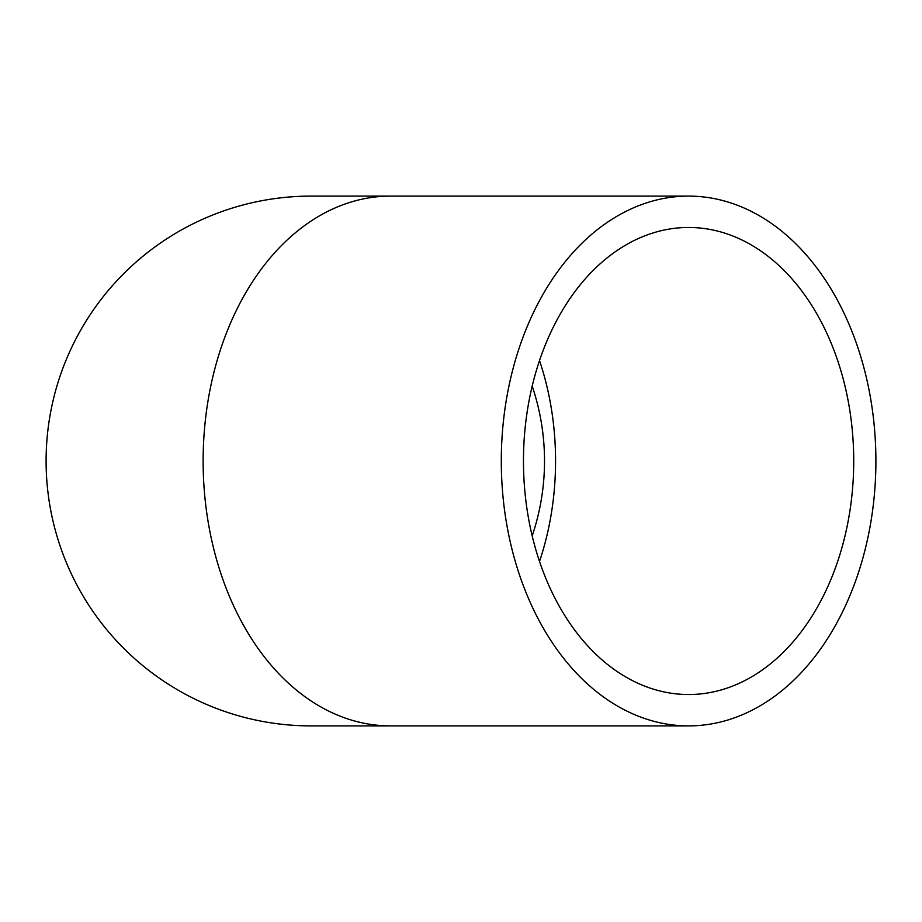 <?xml version="1.0" encoding="UTF-8"?>
<svg xmlns="http://www.w3.org/2000/svg" width="922" height="922" viewBox="0 0 922 922"><rect width="100%" height="100%" fill="white"/><g stroke="black" fill="none" stroke-linecap="round" stroke-linejoin="round"><path stroke-width="1.38" d="M523.466 461A233.531 165.13 -90 0 1 688.596 227.469A233.531 165.13 -90 0 1 853.726 461A233.531 165.13 -90 0 1 688.596 694.531A233.531 165.13 -90 0 1 523.466 461M532.19 535.878A233.531 233.531 0 0 0 532.19 386.122M875.9 461A264.891 187.304 90 0 0 688.596 196.109A264.891 187.304 90 0 0 501.291 461A264.891 187.304 90 0 0 688.596 725.891A264.891 187.304 90 0 0 875.9 461M390.432 725.891A264.891 187.304 90 0 1 203.128 461A264.891 187.304 90 0 1 390.432 196.109L310.991 196.109A264.891 264.891 0 0 0 46.1 461A264.891 264.891 0 0 0 310.991 725.891L688.596 725.891M539.52 561.417A233.531 165.13 90 0 0 555.563 461A233.531 165.13 90 0 0 539.52 360.583M390.432 196.109L688.596 196.109"/></g></svg>
